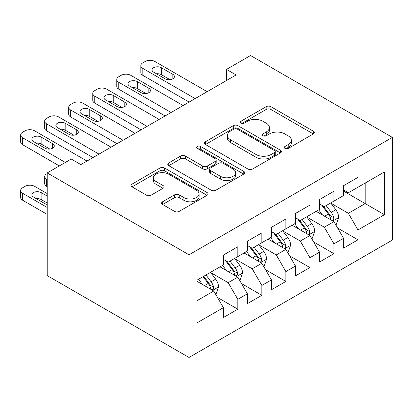 <?xml version="1.0" encoding="UTF-8"?>
<svg xmlns="http://www.w3.org/2000/svg" width="413" height="413" viewBox="0 0 413 413"><rect width="100%" height="100%" fill="white"/><g stroke="black" fill="none" stroke-linecap="round" stroke-linejoin="round"><path stroke-width="0.62" d="M284.98 148.396A2.333 1.347 0 0 0 288.284 148.396L313.348 133.926A3.335 1.926 0 0 0 314.329 132.563A3.335 1.926 0 0 0 313.348 131.2L270.882 106.683A3.335 1.926 0 0 0 266.168 106.683L241.099 121.154A2.333 1.347 0 0 0 240.412 122.109A2.333 1.347 0 0 0 241.099 123.064A2.333 1.347 0 0 0 244.403 123.064L247.645 121.19A10.676 6.164 0 0 1 262.745 121.19L266.282 123.234A10.676 6.164 0 0 1 269.41 127.591A10.676 6.164 0 0 1 266.282 131.948L263.04 133.822A2.333 1.347 0 0 0 262.358 134.777A2.333 1.347 0 0 0 263.04 135.727A2.333 1.347 0 0 0 266.344 135.727L269.586 133.858A10.676 6.164 0 0 1 284.686 133.858L288.222 135.898A10.676 6.164 0 0 1 291.351 140.26A10.676 6.164 0 0 1 288.222 144.617L284.98 146.491A2.333 1.347 0 0 0 284.299 147.441A2.333 1.347 0 0 0 284.98 148.396L284.98 146.491M162.598 201.756A3.335 1.926 0 0 0 161.617 203.119A3.335 1.926 0 0 0 162.598 204.481L174.508 211.358A3.335 1.926 0 0 0 179.227 211.358L207.068 195.287A3.335 1.926 0 0 0 208.044 193.924A3.335 1.926 0 0 0 207.068 192.561L164.601 168.045A3.335 1.926 0 0 0 159.883 168.045L132.046 184.115A3.335 1.926 0 0 0 131.066 185.478A3.335 1.926 0 0 0 132.046 186.841L146.434 195.148A3.335 1.926 0 0 0 151.153 195.148L163.068 188.271A3.335 1.926 0 0 0 164.044 186.908A3.335 1.926 0 0 0 163.068 185.545L155.933 181.426A8.926 5.152 0 0 1 153.316 177.781A8.926 5.152 0 0 1 158.829 173.021A8.926 5.152 0 0 1 168.556 174.141L196.511 190.279A8.926 5.152 0 0 1 199.123 193.924A8.926 5.152 0 0 1 193.614 198.684A8.926 5.152 0 0 1 183.888 197.569L179.227 194.879A3.335 1.926 0 0 0 174.508 194.879L162.598 201.756L162.598 204.481M47.206 172.918L189.015 254.79L189.015 357.477L47.206 275.605L47.206 172.918L71.242 159.041L80.855 164.591L236.122 74.949L226.51 69.399L226.51 80.499M226.51 69.399L250.541 55.523L392.35 137.395L189.015 254.79M247.883 169A3.335 1.926 0 0 0 252.601 169L280.437 152.924A3.335 1.926 0 0 0 281.418 151.566A3.335 1.926 0 0 0 280.437 150.203L237.971 125.686A3.335 1.926 0 0 0 233.257 125.686L205.416 141.757A3.335 1.926 0 0 0 204.44 143.12A3.335 1.926 0 0 0 205.416 144.483L247.883 169M198.209 148.902A2.333 1.347 0 0 1 200.579 149.232L200.579 146.455L243.753 171.38A3.335 1.926 0 0 1 244.728 172.742A3.335 1.926 0 0 1 243.753 174.105L215.916 190.176A3.335 1.926 0 0 1 211.198 190.176L168.731 165.659L168.731 162.939A3.335 1.926 0 0 0 167.755 164.297A3.335 1.926 0 0 0 168.731 165.659M168.731 162.939L180.646 156.057A3.335 1.926 0 0 1 185.365 156.057L202.587 166A3.335 1.926 0 0 0 207.305 166L215.209 161.437A3.335 1.926 0 0 0 216.185 160.079A3.335 1.926 0 0 0 215.209 158.716L197.275 148.365A2.333 1.347 0 0 1 196.593 147.41A2.333 1.347 0 0 1 198.034 146.166A2.333 1.347 0 0 1 200.579 146.455M189.015 357.477L392.35 240.082L392.35 137.395M343.559 191.095L365.19 203.588L365.19 183.047L384.42 171.947L357.978 187.213L357.978 177.358L343.559 185.685L343.559 195.535L333.947 201.09L333.947 191.234L319.523 199.562L319.523 209.412L309.91 214.966L309.91 205.111L295.486 213.438L295.486 223.288L285.873 228.843L285.873 218.988L271.455 227.315L271.455 237.165L261.837 242.72L261.837 232.865L247.418 241.192L247.418 251.042L237.805 256.592L237.805 246.742L223.381 255.069L223.381 264.919L196.944 280.184L196.944 322.925L223.381 307.659L213.769 291.01L196.944 281.294M384.42 171.947L384.42 214.688L357.978 229.953L348.365 213.299L330.942 203.237M337.669 228.079L357.978 239.803L357.978 229.953M357.978 239.803L343.559 248.13L343.559 238.275L333.947 243.83L324.329 227.176L306.905 217.114M313.637 241.956L333.947 253.68L333.947 243.83M333.947 253.68L319.523 262.007L319.523 252.152L309.91 257.707L300.297 241.053L282.869 230.991M289.601 255.833L309.91 267.557L309.91 257.707M309.91 267.557L295.486 275.884L295.486 266.029L285.873 271.584L276.261 254.929L258.832 244.868M265.564 269.71L285.873 281.434L285.873 271.584M285.873 281.434L271.455 289.761L271.455 279.906L261.837 285.46L252.224 268.806L234.801 258.744M241.528 283.586L261.837 295.31L261.837 285.46M261.837 295.31L247.418 303.638L247.418 293.782L237.805 299.332L228.188 282.683L210.764 272.621M217.496 297.463L237.805 309.187L237.805 299.332M237.805 309.187L223.381 317.514L223.381 307.659M223.381 259.369L228.188 262.147L237.805 256.592M196.944 300.721L213.769 291.01M247.418 245.492L252.224 248.27L261.837 242.72M228.188 282.683L237.805 277.133L220.015 266.865M247.418 293.782L237.805 277.133M271.455 231.616L276.261 234.393L285.873 228.843M252.224 268.806L261.837 263.257L244.052 252.988M271.455 279.906L261.837 263.257M295.486 217.739L300.297 220.516L309.91 214.966M276.261 254.929L285.873 249.38L268.089 239.112M295.486 266.029L285.873 249.38M319.523 203.862L324.329 206.639L333.947 201.09M300.297 241.053L309.91 235.503L292.125 225.235M319.523 252.152L309.91 235.503M343.559 189.985L348.365 192.763L357.978 187.213M324.329 227.176L333.947 221.626L316.157 211.358M343.559 238.275L333.947 221.626M348.365 213.299L365.19 203.588L384.42 214.688M285.915 148.726L288.222 147.395A10.676 6.164 0 0 0 291.351 143.032L291.351 140.26M269.41 127.591L269.41 130.369A10.676 6.164 0 0 1 266.282 134.726L263.974 136.058M313.307 133.951L270.882 109.46A3.335 1.926 0 0 0 266.168 109.46L242.033 123.394M280.396 152.949L237.971 128.458A3.335 1.926 0 0 0 233.257 128.458L205.462 144.509M274.542 152.516A2.333 1.347 0 0 0 275.223 151.566A2.333 1.347 0 0 0 274.542 150.611L237.263 129.088A2.333 1.347 0 0 0 233.964 129.088L230.542 131.066A10.676 6.164 0 0 0 227.413 135.423A10.676 6.164 0 0 0 230.542 139.78L256.019 154.493A10.676 6.164 0 0 0 271.119 154.493L274.542 152.516L274.542 155.293A2.333 1.347 0 0 0 275.223 154.338L275.223 151.566M227.413 135.423L227.413 138.2A10.676 6.164 0 0 0 230.542 142.557L230.542 139.78M274.542 155.293L271.119 157.265A10.676 6.164 0 0 1 256.019 157.265L230.542 142.557M168.772 165.685L180.646 158.835L180.646 156.057M216.185 160.079L216.185 162.851A3.335 1.926 0 0 1 215.209 164.214L207.305 168.778A3.335 1.926 0 0 1 202.587 168.778L185.365 158.835A3.335 1.926 0 0 0 180.646 158.835M200.579 149.232L243.711 174.131M220.454 176.32A8.926 5.152 0 0 0 230.18 177.435A8.926 5.152 0 0 0 235.694 172.675A8.926 5.152 0 0 0 233.077 169.031L223.226 163.347A3.335 1.926 0 0 0 218.508 163.347L210.604 167.91A3.335 1.926 0 0 0 209.628 169.268A3.335 1.926 0 0 0 210.604 170.631L220.454 176.32L220.454 179.092A8.926 5.152 0 0 0 230.18 180.213A8.926 5.152 0 0 0 235.694 175.453L235.694 172.675M209.628 169.268L209.628 172.045A3.335 1.926 0 0 0 210.604 173.408L210.604 170.631M220.454 179.092L210.604 173.408M199.123 193.924L199.123 196.702A8.926 5.152 0 0 1 193.614 201.461A8.926 5.152 0 0 1 183.888 200.341L179.227 197.651A3.335 1.926 0 0 0 174.508 197.651L162.639 204.507M153.316 177.781L153.316 180.558A8.926 5.152 0 0 0 155.933 184.203L155.933 181.426M163.021 188.297L155.933 184.203M207.021 195.313L164.601 170.822A3.335 1.926 0 0 0 159.883 170.822L132.088 186.867M335.723 224.708L336.301 224.373L338.701 217.434A9.009 5.199 -120 0 0 335.826 209.763L330.72 202.948M322.584 215.07L318.707 209.887M316.89 211.781L316.446 211.188M332.248 220.645L333.642 219.391L333.838 217.816A9.009 5.199 -120 0 0 331.262 212.401L326.156 205.586M323.24 206.01L329.548 214.43A4.589 2.648 60 0 1 330.379 215.823L333.838 217.816M321.655 205.096L328.376 214.068A9.009 5.199 60 0 1 330.958 219.484L331.138 220.005M195.142 98.609L142.815 68.398A6.799 3.923 -0 0 1 140.828 65.626A6.799 3.923 -0 0 1 142.815 62.848L145.221 61.46A6.799 3.923 -0 0 1 154.834 61.46L207.161 91.671M140.828 65.626L140.828 72.564A6.799 3.923 180 0 0 142.815 75.336L189.133 102.078M153.631 72.146A5.436 3.139 180 0 1 152.041 69.926A5.436 3.139 180 0 1 155.396 67.025A5.436 3.139 180 0 1 161.323 67.706L172.861 74.366A5.436 3.139 180 0 1 174.456 76.586A5.436 3.139 180 0 1 171.096 79.487A5.436 3.139 180 0 1 165.169 78.806L153.631 72.146M156.46 73.782A5.436 3.139 180 0 1 161.323 74.645L170.032 79.673M311.686 238.585L312.264 238.249L314.665 231.311A9.009 5.199 -120 0 0 311.794 223.639L306.689 216.825M298.553 228.947L294.67 223.763M292.853 225.658L292.414 225.064M308.212 234.522L309.605 233.268L309.807 231.693A9.009 5.199 -120 0 0 307.226 226.278L302.12 219.463M299.208 219.886L305.512 228.306A4.589 2.648 60 0 1 306.348 229.7L309.807 231.693M297.623 218.973L304.34 227.945A9.009 5.199 60 0 1 306.921 233.36L307.102 233.882M287.655 252.462L288.228 252.126L290.633 245.188A9.009 5.199 -120 0 0 287.758 237.516L282.652 230.702M274.516 242.823L270.634 237.64M268.822 239.53L268.378 238.941M284.175 248.399L285.574 247.144L285.77 245.57A9.009 5.199 -120 0 0 283.189 240.154L278.083 233.34M275.172 233.763L281.475 242.183A4.589 2.648 60 0 1 282.311 243.577L285.77 245.57M273.587 232.849L280.308 241.817A9.009 5.199 60 0 1 282.884 247.237L283.065 247.759M171.106 112.486L118.784 82.275A6.799 3.923 -0 0 1 116.791 79.502A6.799 3.923 -0 0 1 118.784 76.725L121.185 75.336A6.799 3.923 -0 0 1 130.797 75.336L183.124 105.547M116.791 79.502L116.791 86.441A6.799 3.923 180 0 0 118.784 89.213L165.097 115.955M129.599 86.023A5.436 3.139 180 0 1 128.004 83.803A5.436 3.139 180 0 1 131.36 80.902A5.436 3.139 180 0 1 137.286 81.583L148.825 88.243A5.436 3.139 180 0 1 150.42 90.462A5.436 3.139 180 0 1 147.059 93.364A5.436 3.139 180 0 1 141.132 92.682L129.599 86.023M132.428 87.654A5.436 3.139 180 0 1 137.286 88.521L145.995 93.55M147.069 126.363L94.747 96.152A6.799 3.923 -0 0 1 92.755 93.379A6.799 3.923 -0 0 1 94.747 90.602L97.148 89.213A6.799 3.923 -0 0 1 106.766 89.213L159.088 119.424M92.755 93.379L92.755 100.318A6.799 3.923 180 0 0 94.747 103.09L141.06 129.832M105.563 99.9A5.436 3.139 180 0 1 103.968 97.68A5.436 3.139 180 0 1 107.328 94.778A5.436 3.139 180 0 1 113.255 95.46L124.793 102.119A5.436 3.139 180 0 1 126.383 104.339A5.436 3.139 180 0 1 123.028 107.241A5.436 3.139 180 0 1 117.101 106.559L105.563 99.9M108.392 101.531A5.436 3.139 180 0 1 113.255 102.398L121.959 107.426M263.618 266.339L264.196 266.003L266.597 259.065A9.009 5.199 -120 0 0 263.721 251.393L258.615 244.579M250.479 256.695L246.597 251.517M244.785 253.406L244.341 252.818M260.144 262.276L261.537 261.021L261.734 259.447A9.009 5.199 -120 0 0 259.157 254.031L254.052 247.217M251.135 247.64L257.444 256.06A4.589 2.648 60 0 1 258.275 257.454L261.734 259.447M249.55 246.726L256.272 255.693A9.009 5.199 60 0 1 258.848 261.114L259.034 261.635M239.581 280.21L240.159 279.88L242.56 272.941A9.009 5.199 -120 0 0 239.69 265.27L234.584 258.455M226.443 270.572L222.566 265.394M47.206 179.717L46.674 179.412L46.674 186.351A6.799 3.923 180 0 1 44.687 183.579L44.687 176.64A6.799 3.923 0 0 0 46.674 179.412M47.206 186.655L46.674 186.351M220.749 267.283L220.31 266.695M236.107 276.152L237.501 274.898L237.697 273.323A9.009 5.199 -120 0 0 235.121 267.908L230.015 261.093M227.098 261.517L233.407 269.932A4.589 2.648 60 0 1 234.238 271.326L237.697 273.323M225.519 260.603L232.235 269.57A9.009 5.199 60 0 1 234.816 274.991L234.997 275.512M47.206 173.558L46.674 173.863A6.799 3.923 0 0 0 44.687 176.64M123.038 140.239L70.711 110.028A6.799 3.923 -0 0 1 68.718 107.256A6.799 3.923 -0 0 1 70.711 104.479L73.116 103.09A6.799 3.923 -0 0 1 82.729 103.09L135.051 133.301M68.718 107.256L68.718 114.194A6.799 3.923 180 0 0 70.711 116.967L117.029 143.709M81.526 113.776A5.436 3.139 180 0 1 79.936 111.556A5.436 3.139 180 0 1 83.292 108.655A5.436 3.139 180 0 1 89.218 109.337L100.757 115.996A5.436 3.139 180 0 1 102.347 118.216A5.436 3.139 180 0 1 98.991 121.117A5.436 3.139 180 0 1 93.064 120.436L81.526 113.776M84.355 115.408A5.436 3.139 180 0 1 89.218 116.275L97.927 121.303M99.001 154.116L46.674 123.905A6.799 3.923 -0 0 1 44.687 121.133A6.799 3.923 -0 0 1 46.674 118.355L49.08 116.967A6.799 3.923 -0 0 1 58.692 116.967L111.02 147.178M44.687 121.133L44.687 128.071A6.799 3.923 180 0 0 46.674 130.844L92.992 157.585M57.49 127.653A5.436 3.139 180 0 1 55.9 125.433A5.436 3.139 180 0 1 59.255 122.532A5.436 3.139 180 0 1 65.182 123.213L76.72 129.873A5.436 3.139 180 0 1 78.315 132.093A5.436 3.139 180 0 1 74.954 134.994A5.436 3.139 180 0 1 69.028 134.313L57.49 127.653M60.324 129.284A5.436 3.139 180 0 1 65.182 130.152L73.891 135.18M215.55 294.087L216.123 293.757L218.529 286.818A9.009 5.199 -120 0 0 215.653 279.147L210.547 272.332M47.206 207.471L22.643 193.289A6.799 3.923 0 0 1 20.65 190.517A6.799 3.923 0 0 1 22.643 187.739L25.043 186.351A6.799 3.923 0 0 1 34.661 186.351L47.206 193.594M202.411 284.449L198.529 279.271M47.206 214.409L22.643 200.228A6.799 3.923 180 0 1 20.65 197.455L20.65 190.517M47.206 203.031L41.15 199.536A5.436 3.139 0 0 0 36.287 198.668M212.07 290.029L213.464 288.775L213.666 287.2A9.009 5.199 -120 0 0 211.084 281.785L205.979 274.97M203.723 276.271L209.37 283.808A4.589 2.648 60 0 1 210.207 285.202L213.666 287.2M203.098 276.633L208.204 283.447A9.009 5.199 60 0 1 210.78 288.868L210.96 289.389M47.206 196.092L41.15 192.597A5.436 3.139 0 0 0 35.224 191.916A5.436 3.139 0 0 0 31.863 194.817A5.436 3.139 0 0 0 33.458 197.037L44.996 203.697A5.436 3.139 0 0 0 47.206 204.471M65.352 162.443L22.643 137.782A6.799 3.923 -0 0 1 20.65 135.01A6.799 3.923 -0 0 1 22.643 132.232L25.043 130.844A6.799 3.923 -0 0 1 34.661 130.844L86.983 161.055M20.65 135.01L20.65 141.948A6.799 3.923 180 0 0 22.643 144.72L59.343 165.912M33.458 141.53A5.436 3.139 180 0 1 31.863 139.31A5.436 3.139 180 0 1 35.224 136.409A5.436 3.139 180 0 1 41.15 137.09L52.683 143.75A5.436 3.139 180 0 1 54.279 145.97A5.436 3.139 180 0 1 50.923 148.871A5.436 3.139 180 0 1 44.996 148.19L33.458 141.53M36.287 143.161A5.436 3.139 180 0 1 41.15 144.029L49.854 149.057M288.222 147.395L288.222 144.617M263.04 135.727L263.04 133.822M266.282 134.726L266.282 131.948M241.099 123.064L241.099 121.154M266.168 109.46L266.168 106.683M270.882 109.46L270.882 106.683M313.348 133.926L313.348 131.2M205.416 144.483L205.416 141.757M233.257 128.458L233.257 125.686M237.971 128.458L237.971 125.686M280.437 152.924L280.437 150.203M256.019 157.265L256.019 154.493M271.119 157.265L271.119 154.493M185.365 158.835L185.365 156.057M202.587 168.778L202.587 166M207.305 168.778L207.305 166M215.209 164.214L215.209 161.437M243.753 174.105L243.753 171.38M174.508 197.651L174.508 194.879M179.227 197.651L179.227 194.879M183.888 200.341L183.888 197.569M163.068 188.271L163.068 185.545M132.046 186.841L132.046 184.115M159.883 170.822L159.883 168.045M164.601 170.822L164.601 168.045M207.068 195.287L207.068 192.561M332.816 220.976L338.645 217.61M331.262 212.401L335.826 209.763M324.613 216.236L328.376 214.068M142.815 75.336L142.815 68.398M161.323 67.706L161.323 74.645M172.861 74.366L172.861 78.806M308.779 234.852L314.608 231.486M307.226 226.278L311.794 223.639M300.576 230.113L304.34 227.945M284.743 248.724L290.571 245.363M283.189 240.154L287.758 237.516M276.545 243.99L280.308 241.817M118.784 89.213L118.784 82.275M137.286 81.583L137.286 88.521M148.825 88.243L148.825 92.682M94.747 103.09L94.747 96.152M113.255 95.46L113.255 102.398M124.793 102.119L124.793 106.559M260.711 262.601L266.54 259.24M259.157 254.031L263.721 251.393M252.508 257.867L256.272 255.693M236.675 276.478L242.503 273.117M235.121 267.908L239.69 265.27M228.472 271.744L232.235 269.57M70.711 116.967L70.711 110.028M89.218 109.337L89.218 116.275M100.757 115.996L100.757 120.436M46.674 130.844L46.674 123.905M65.182 123.213L65.182 130.152M76.72 129.873L76.72 134.313M22.643 193.289L22.643 200.228M212.638 290.354L218.467 286.994M211.084 281.785L215.653 279.147M204.44 285.62L208.204 283.447M41.15 199.536L41.15 192.597M22.643 144.72L22.643 137.782M41.15 137.09L41.15 144.029M52.683 143.75L52.683 148.19"/></g></svg>

